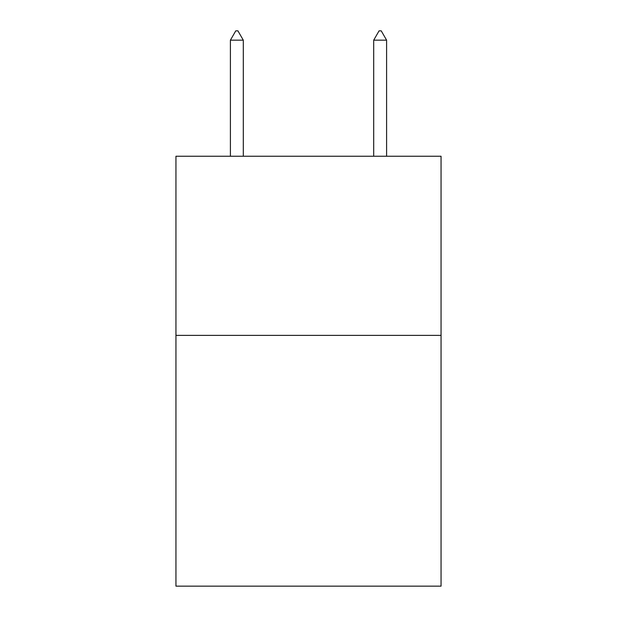 <?xml version="1.0" encoding="UTF-8"?>
<svg xmlns="http://www.w3.org/2000/svg" width="617" height="617" viewBox="0 0 617 617"><rect width="100%" height="100%" fill="white"/><g stroke="black" fill="none" stroke-linecap="round" stroke-linejoin="round"><path stroke-width="0.93" d="M441.055 335.37L441.055 586.15L175.945 586.15L175.945 156.24L441.055 156.24L441.055 335.37L175.945 335.37M243.299 40.167L237.923 30.85L235.771 30.85L230.403 40.167L243.299 40.167L243.299 156.24M230.403 40.167L230.403 156.24M379.077 30.85L381.229 30.85L386.597 40.167L373.701 40.167L379.077 30.85M386.597 156.24L386.597 40.167M373.701 156.24L373.701 40.167"/></g></svg>
